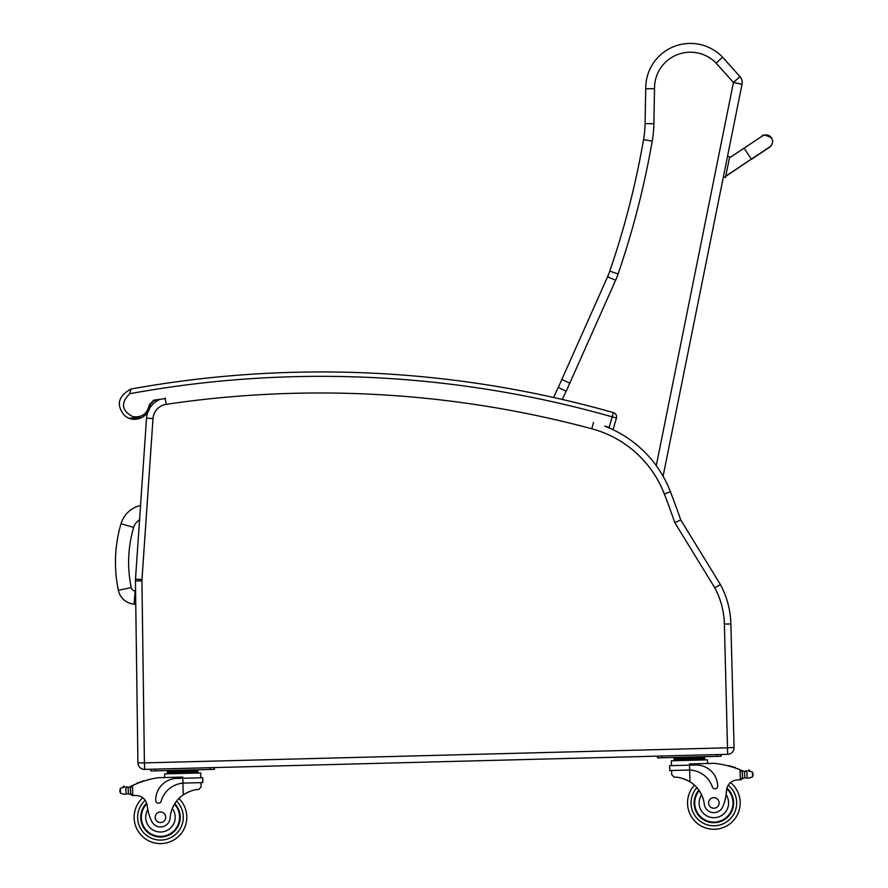 <?xml version="1.0" encoding="UTF-8"?>
<svg xmlns="http://www.w3.org/2000/svg" width="888" height="888" viewBox="0 0 888 888"><rect width="100%" height="100%" fill="white"/><g stroke="black" fill="none" stroke-linecap="round" stroke-linejoin="round"><path stroke-width="1.33" d="M140.548 505.461A26.474 26.474 0 0 0 121.034 523.698L133.655 527.45A13.309 13.309 0 0 1 139.56 519.869M121.034 523.698A136.519 136.419 -175.2 0 0 118.359 590.287A17.494 17.494 0 0 0 134.066 604.129L135.154 591.008A4.329 4.329 0 0 1 131.246 587.579A123.354 123.254 -175.2 0 1 133.655 527.45M134.066 604.129L135.764 604.273M724.386 624.086L730.88 623.92L734.076 747.563L730.88 623.92A87.768 87.768 0 0 0 720.401 584.548L680.73 519.902L674.825 522.688L714.773 587.789A81.274 81.274 0 0 1 724.386 624.086L727.672 754.312A6.582 6.582 0 0 0 734.076 747.563L730.88 623.92A87.768 87.768 0 0 0 720.401 584.548L714.773 587.789M680.73 519.902A881.562 881.562 0 0 0 670.418 491.697A114.108 114.108 0 0 0 663.092 476.234L742.046 84.216L663.092 476.234M160.206 399.289A21.945 21.945 0 0 0 149.273 408.935A21.945 21.945 0 0 1 160.206 399.289A21.945 21.945 0 0 0 149.273 408.935A21.945 21.945 0 0 1 160.206 399.289M147.119 504.506L153.013 418.581L146.531 418.137A21.945 21.945 0 0 1 147.896 411.877A21.945 21.945 0 0 0 146.531 418.137A21.945 21.945 0 0 1 147.896 411.877A21.945 21.945 0 0 0 146.531 418.137L135.498 579.109A21.945 21.945 0 0 0 135.442 580.919L137.918 762.892A6.582 6.582 0 0 0 144.666 769.385L727.672 754.312M593.484 422.499L591.808 428.771A107.615 107.615 0 0 1 664.357 494.028L670.418 491.697A114.108 114.108 0 0 0 604.673 426.118L609.357 427.439M126.496 787.412A7.393 7.393 0 0 1 125.83 787.345L128.161 787.323A7.393 7.393 0 0 0 130.247 786.635A93.307 93.307 0 0 1 131.613 785.958L132.578 785.503L130.447 787.878L130.592 793.472L130.469 788.822A83.627 83.627 0 0 0 130.403 788.855L130.525 793.472A0.688 0.688 0 0 1 129.637 794.15A7.393 7.393 0 0 0 128.327 793.872L125.996 793.972L128.327 793.872L128.161 787.323L125.819 787.345A0.688 0.688 0 0 1 127.184 787.423M124.62 794.394L125.996 793.972L124.62 794.394L120.479 793.239L119.825 791.297L120.357 788.355L124.431 786.99A0.688 0.688 0 0 0 123.887 786.202A0.688 0.688 0 0 0 123.11 786.79A3.463 3.463 0 0 1 124.431 786.99M142.757 797.779A26.329 26.329 0 0 0 150.116 841.48A26.329 26.329 0 0 0 186.791 816.583A26.329 26.329 0 0 1 150.116 841.48A26.329 26.329 0 0 1 142.757 797.779A26.329 26.329 0 0 0 150.116 841.48A26.329 26.329 0 0 0 178.91 798.479A26.329 26.329 0 0 1 186.791 816.583A26.329 26.329 0 0 0 178.91 798.479A26.329 26.329 0 0 1 150.116 841.48A26.329 26.329 0 0 1 142.757 797.779A11.289 11.289 0 0 0 136.33 795.504A11.289 11.289 0 0 1 147.175 805.56A11.289 11.289 0 0 0 146.953 804.239L147.175 805.56A48.385 48.385 0 0 0 151.493 820.889A9.668 9.668 0 0 0 170.119 817.926A30.603 30.603 0 0 1 183.239 794.849C189.655 791.108 194.861 789.31 198.845 789.476L201.099 786.801L200.999 782.65L201.099 786.801M741.058 770.207A93.307 93.307 0 0 1 742.457 770.806A7.393 7.393 0 0 0 743.267 771.106A0.688 0.688 0 0 0 742.379 771.783L742.412 773.026A83.627 83.627 0 0 0 742.346 773.004L742.468 777.655L742.324 772.061L740.07 769.796L740.326 779.775L742.468 777.655A2.076 2.076 0 0 1 740.448 779.775M748.251 770.873A0.688 0.688 0 0 1 748.784 770.04A0.688 0.688 0 0 1 749.594 770.584A3.463 3.463 0 0 0 748.284 770.862L752.425 772.016L753.08 773.959L752.547 776.9L748.484 778.265L747.086 777.91L748.484 778.265M746.242 771.383A7.393 7.393 0 0 0 746.908 771.284L744.577 771.383L744.743 777.932L747.086 777.91L744.743 777.932A7.393 7.393 0 0 0 743.456 778.277A0.688 0.688 0 0 1 742.535 777.655M696.991 757.497L674.036 758.086L674.07 759.407L704.672 758.607L704.706 759.928L704.639 757.298L696.991 757.497L697.025 758.807M184.449 783.072L202.841 782.594L202.708 777.755L176.723 778.421A21.534 21.534 0 0 0 155.744 800.51A2.753 2.753 0 0 0 161.15 801.187A24.875 24.875 0 0 1 182.939 783.161L184.449 783.072L182.939 783.161L183.239 794.849L184.793 793.85M186.014 793.15L187.401 792.44M188.633 791.874L189.544 791.508M132.712 795.493L130.592 793.472A2.076 2.076 0 0 0 132.712 795.493L132.578 785.503A93.307 93.307 0 0 1 158.308 777.71L182.784 777.078L182.939 783.161M190.265 770.595L197.913 770.395L197.946 771.716L167.344 772.505L167.321 771.184L190.265 770.595L190.298 771.916M174.969 770.995L175.003 772.305M167.388 773.825L167.344 772.505M142.269 781.607A0.688 0.688 0 0 1 143.534 781.185M139.66 782.528A0.688 0.688 0 0 1 140.926 782.073M137.063 783.538A0.688 0.688 0 0 1 138.317 783.038M129.448 786.979A0.688 0.688 0 0 1 130.37 787.601L130.525 793.472M132.845 795.493A62.193 62.193 0 0 1 136.33 795.504M119.802 790.331L119.825 791.297M164.724 777.544L164.624 773.892L200.744 772.96L200.866 777.799M209.979 767.698L214.363 767.587L214.408 769.341L210.023 769.452L209.979 767.698M155.178 770.873L155.134 769.119L150.749 769.23L150.793 770.984L210.023 769.452M174.781 803.662A19.747 19.747 0 0 1 153.047 835.575A19.747 19.747 0 0 1 146.642 803.163M170.119 817.926A30.603 30.603 0 0 1 172.305 808.48L174.248 804.539A30.603 30.603 0 0 0 172.305 808.48A14.741 14.741 0 0 1 165.268 831.212A14.741 14.741 0 0 1 147.808 809.701L147.175 805.56M141.336 817.759A19.136 19.136 0 0 1 146.842 803.829A19.136 19.136 0 0 0 167.71 834.975A19.136 19.136 0 0 0 174.448 804.206A19.136 19.136 0 0 1 167.71 834.975A19.136 19.136 0 0 1 141.336 817.759M155.2 817.404A5.261 5.261 0 0 0 163.214 821.755A5.261 5.261 0 0 0 162.981 812.642A5.261 5.261 0 0 0 155.2 817.404M671.705 774.636L671.594 770.473L671.705 774.636L674.092 777.189C678.066 776.822 683.36 778.343 689.965 781.751A30.603 30.603 0 0 1 704.262 804.117A9.668 9.668 0 0 0 723.01 806.115A48.385 48.385 0 0 0 726.528 790.575A11.289 11.289 0 0 1 736.84 779.975A62.193 62.193 0 0 1 740.326 779.775M683.494 778.732L684.415 779.065M685.68 779.553L687.101 780.186M688.355 780.83L689.965 781.751L689.654 770.051L688.145 770.051L689.654 770.051L689.532 765.167L669.63 765.678L669.752 770.529L688.145 770.051M689.654 770.051A24.875 24.875 0 0 1 712.343 786.935A2.753 2.753 0 0 0 717.715 785.98A21.534 21.534 0 0 0 695.615 765.012L689.532 765.167L689.499 763.969L713.974 763.336A93.307 93.307 0 0 1 740.07 769.796M753.08 773.959L753.102 774.924M743.267 771.106A7.393 7.393 0 0 0 744.577 771.383L746.908 771.284A0.688 0.688 0 0 0 745.554 771.428M681.684 757.886L681.718 759.207M730.191 766.4A0.688 0.688 0 0 0 728.904 766.044M732.844 767.188A0.688 0.688 0 0 0 731.557 766.799M735.497 768.065A0.688 0.688 0 0 0 734.21 767.632M671.472 765.634L671.35 760.794L707.459 759.851L707.558 763.502M716.738 756.354L721.134 756.232L721.078 754.478L716.694 754.6L716.738 756.354L661.904 757.764L661.86 756.01L657.464 756.121L657.52 757.886L661.904 757.764M698.867 790.109A19.747 19.747 0 0 0 722.21 820.856A19.747 19.747 0 0 0 726.939 788.156M694.471 785.147A26.329 26.329 0 0 0 687.545 803.64A26.329 26.329 0 0 1 694.471 785.147A26.329 26.329 0 0 0 725.441 826.606A26.329 26.329 0 0 0 730.535 782.583A26.329 26.329 0 0 1 725.441 826.606A26.329 26.329 0 0 1 687.545 803.64A26.329 26.329 0 0 0 725.441 826.606A26.329 26.329 0 0 0 730.535 782.583M726.528 790.575L726.106 794.749A14.741 14.741 0 0 1 718.337 817.004A14.741 14.741 0 0 1 701.587 794.793L699.433 790.953M726.773 788.833A19.136 19.136 0 0 1 721.811 820.368A19.136 19.136 0 0 1 699.222 790.642M719.125 802.819A5.261 5.261 0 0 0 711.11 798.467A5.261 5.261 0 0 0 711.355 807.592A5.261 5.261 0 0 0 719.125 802.819M562.37 399.478A155.655 155.655 0 0 1 566.178 391.275L615.606 280.297A78.999 78.999 0 0 0 618.081 273.981A862.681 862.681 0 0 0 652.203 141.125A114.108 114.108 0 0 0 653.868 123.754L654.523 88.711A35.853 35.853 0 0 1 716.15 63.148L733.444 82.484L739.982 76.623A8.78 8.78 0 0 1 742.046 84.216L733.444 82.484L656.265 465.656M742.046 84.216A8.78 8.78 0 0 0 739.982 76.623L722.588 57.176A44.622 44.622 0 0 0 645.743 88.7L645.088 123.587A105.328 105.328 0 0 1 643.556 139.627A853.901 853.901 0 0 1 609.779 271.129A70.219 70.219 0 0 1 607.581 276.734L558.297 387.423A164.435 164.435 0 0 0 553.668 397.502M716.15 63.148L722.588 57.176L716.15 63.148M566.178 391.275L558.297 387.423M570.007 383.25L562.037 379.587M654.523 88.711L645.743 88.7M563.092 389.765L560.572 388.533M771.972 144.378L772.394 143.046A6.582 6.582 -168.6 0 1 768.253 147.907A6.582 6.582 -168.6 0 0 772.394 143.046L772.438 142.824A6.582 6.582 -168.6 0 0 762.814 135.753M723.398 176.801L725.552 177.234L729.67 156.81L727.516 156.377L729.67 156.81M725.496 177.478L723.354 177.045M158.786 399.922L153.757 400.721L158.786 399.922L153.757 400.721L150.072 404.817L149.917 406.327L150.072 404.817L153.668 400.177L149.328 404.773C147.397 413.875 141.836 417.815 132.667 416.583C121.501 410.5 120.535 402.875 129.759 393.717L130.958 389.077L131.968 388.855L130.958 389.077C118.393 395.959 116.039 404.54 123.876 414.829C134.077 425.019 150.383 416.15 150.072 404.817L149.328 404.773L150.072 404.817M142.047 417.471L129.082 418.248L142.047 417.471M613.375 428.593L616.416 418.059A4.385 4.385 0 0 0 613.397 412.62A4.385 4.385 0 0 1 616.416 418.059L612.198 416.849L613.397 412.62A1068.919 1068.919 0 0 0 131.968 388.855M118.359 590.287L131.246 587.579M734.076 747.563L727.583 747.729M664.357 494.028A875.069 875.069 0 0 1 674.825 522.688M165.201 397.924L166.156 404.351A1048.972 1048.972 0 0 1 591.808 428.771M135.498 579.109L141.969 579.553L153.013 418.581A15.451 15.451 0 0 1 166.156 404.351M135.442 580.919L141.936 580.83A15.451 15.451 0 0 1 141.969 579.553M137.918 762.892L144.411 762.803L141.936 580.83M144.666 769.385L144.411 762.803M727.494 747.818L144.5 762.892M176.579 801.109A22.822 22.822 0 0 1 183.272 816.683A22.822 22.822 0 0 0 176.579 801.109A22.822 22.822 0 0 1 151.448 838.239A22.822 22.822 0 0 1 145.199 800.31A22.822 22.822 0 0 0 151.448 838.239A22.822 22.822 0 0 0 183.272 816.683A22.822 22.822 0 0 1 151.448 838.239A22.822 22.822 0 0 1 145.199 800.31M696.936 787.656A22.822 22.822 0 0 0 691.053 803.551A22.822 22.822 0 0 1 696.936 787.656A22.822 22.822 0 0 0 723.953 823.431A22.822 22.822 0 0 0 728.238 785.236A22.822 22.822 0 0 1 723.953 823.431A22.822 22.822 0 0 1 691.053 803.551A22.822 22.822 0 0 0 723.953 823.431A22.822 22.822 0 0 0 728.238 785.236M125.819 787.345L125.996 793.972M120.357 788.355L120.479 793.239M752.425 772.016L752.547 776.9M746.908 771.284L747.086 777.91M615.606 280.297L607.581 276.734M618.081 273.981L609.779 271.129M652.203 141.125L643.556 139.627M653.868 123.754L645.088 123.587M725.552 177.212L723.398 176.779M729.448 157.886L744.066 148.174L751.359 159.13L725.774 176.135M725.718 176.401L751.193 159.241M165.301 398.601L153.668 400.177M129.759 393.717A1064.523 1064.523 0 0 1 612.198 416.849L609.157 427.383M194.339 769.852L192.84 770.373M679.309 757.952L677.577 757.364L679.309 757.952M197.991 773.026L197.957 771.716M172.583 771.05L170.862 770.462M669.63 765.678L669.752 770.529M674.103 760.716L674.07 759.407M699.367 757.431L701.065 756.754M751.359 159.13L769.53 147.075M744.066 148.174L762.159 136.164C762.326 134.243 765.434 134.81 771.461 137.884M751.304 159.396L769.385 147.364L771.583 145.133"/></g></svg>
